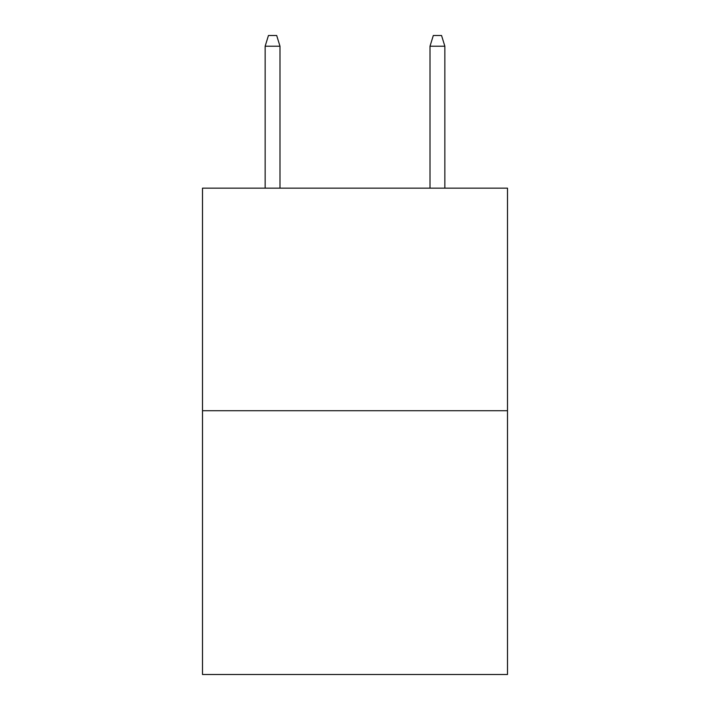 <?xml version="1.0" encoding="UTF-8"?>
<svg xmlns="http://www.w3.org/2000/svg" width="710" height="710" viewBox="0 0 710 710"><rect width="100%" height="100%" fill="white"/><g stroke="black" fill="none" stroke-linecap="round" stroke-linejoin="round"><path stroke-width="1.06" d="M507.499 410.726L507.499 188.159L202.501 188.159L202.501 674.5L507.499 674.5L507.499 410.726L202.501 410.726M279.988 188.159L279.988 46.212L265.149 46.212L265.149 188.159M265.149 46.212L268.451 35.5L276.687 35.5L279.988 46.212M430.011 46.212L433.313 35.5L441.549 35.5L444.851 46.212L430.011 46.212L430.011 188.159M444.851 46.212L444.851 188.159"/></g></svg>
